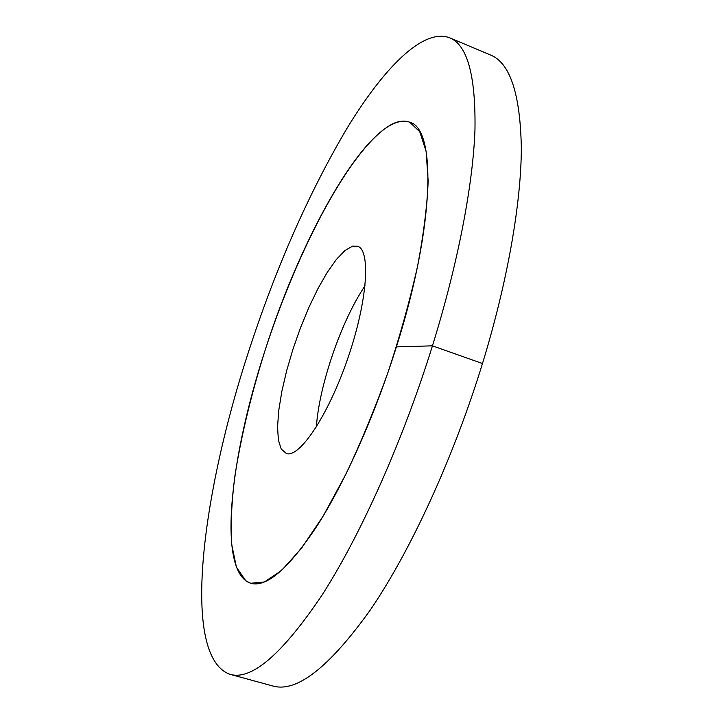 <?xml version="1.0" encoding="UTF-8"?>
<svg xmlns="http://www.w3.org/2000/svg" width="723" height="723" viewBox="0 0 723 723"><rect width="100%" height="100%" fill="white"/><g stroke="black" fill="none" stroke-linecap="round" stroke-linejoin="round"><path stroke-width="1.08" d="M365.07 285.748C341.437 320.551 319.204 385.007 316.358 426.968M391.333 124.528C398.201 120.94 404.338 120.163 409.733 122.214L419.756 131.74L426.127 151.315L428.161 180.931C427.23 205.431 423.678 233.945 417.505 266.48C409.842 300.687 399.982 336.078 387.917 372.643C374.876 408.866 360.822 442.81 345.766 474.469L323.199 516.023L301.419 548.395L281.563 570.465L264.473 581.952L250.709 583.262L245.865 580.894L236.439 567.212L231.622 544.148C230.565 524.844 231.586 502.584 234.686 477.388C240.813 437.596 250.899 395.373 264.961 350.727C297.885 248.631 351.08 147.094 391.333 124.528M352.562 246.163L357.596 246.245C370.926 250.059 367.555 301.039 347.917 358.057C328.432 415.119 299.548 458.129 286.453 453.565L281.229 449.064L278.364 439.964L277.551 426.805L278.762 410.339L281.853 391.36L286.651 370.736L292.932 349.308L300.443 327.926L308.884 307.438L317.912 288.676L327.203 272.444L336.34 259.494L344.934 250.538L352.562 246.163M482.476 363.542C453.321 458.382 410.303 551.441 370.312 609.977C329.001 667.6 296.493 692.923 272.77 685.964L229.977 674.315C180.425 656.493 201.979 493.664 248.73 351.197C275.96 267.6 308.549 193.583 346.489 129.173C383.217 68.649 422.756 27.781 449.543 37.75L490.411 54.957C510.04 62.747 520.343 93.854 521.337 148.287C521.147 203.055 507.627 281.464 482.476 363.542L432.453 345.838C402.657 441.59 360.181 536.005 321.654 595.689C281.952 654.469 251.387 680.677 229.977 674.315M396.394 346.895C435.219 224.501 436.294 128.604 409.733 122.214C372.011 109.155 302.657 231.45 264.961 350.727C229.923 457.695 216.873 572.128 250.709 583.262C266.543 587.808 288.748 568.549 317.334 525.494C344.988 482.124 375.02 415.002 396.394 346.895L432.453 345.838C458.174 262.982 473.068 184.193 474.975 129.571C475.77 75.337 467.293 44.727 449.543 37.75"/></g></svg>
